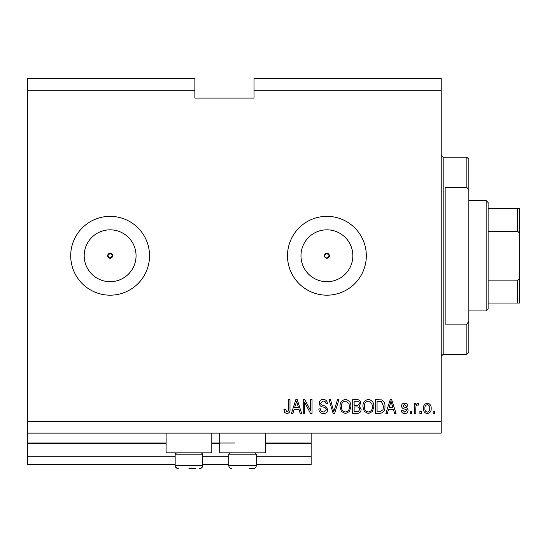 <?xml version="1.0" encoding="UTF-8"?>
<svg xmlns="http://www.w3.org/2000/svg" width="547" height="547" viewBox="0 0 547 547"><rect width="100%" height="100%" fill="white"/><g stroke="black" fill="none" stroke-linecap="round" stroke-linejoin="round"><path stroke-width="0.82" d="M27.35 90.221L194.869 90.221L194.869 78.392L27.35 78.392L27.35 464.663L175.156 464.663M202.752 464.663L228.762 464.663M256.352 464.663L311.14 464.663L311.14 456.779L256.352 456.779M27.35 456.779L175.156 456.779M202.752 456.779L228.762 456.779M265.418 443.774L311.14 443.774L311.14 456.779M311.14 443.774L311.14 442.988L265.418 442.988M27.35 442.988L166.09 442.988M211.812 442.988L234.677 442.988M311.14 433.135L311.14 442.988M324.631 256.707L326.908 258.225L329.369 255.764L326.908 253.302A2.462 2.462 0 0 0 324.446 255.764A2.462 2.462 0 0 0 326.908 258.225A2.462 2.462 0 0 0 329.369 255.764A2.462 2.462 0 0 0 326.908 253.302L324.446 255.764M107.656 255.764L110.125 258.225L112.586 255.764L110.125 253.302A2.462 2.462 0 0 0 107.656 255.764A2.462 2.462 0 0 0 110.125 258.225A2.462 2.462 0 0 0 112.586 255.764A2.462 2.462 0 0 0 110.125 253.302L107.656 255.764M110.125 229.829A25.935 25.935 0 0 0 84.19 255.764A25.935 25.935 0 0 0 110.125 281.698A25.935 25.935 0 0 0 136.059 255.764A25.935 25.935 0 0 0 110.125 229.829M326.908 229.829A25.935 25.935 0 0 0 300.973 255.764A25.935 25.935 0 0 0 326.908 281.698A25.935 25.935 0 0 0 352.842 255.764A25.935 25.935 0 0 0 326.908 229.829M326.908 216.345A39.418 39.418 0 0 0 287.49 255.764A39.418 39.418 0 0 0 326.908 295.182A39.418 39.418 0 0 0 366.326 255.764A39.418 39.418 0 0 0 326.908 216.345M110.125 216.345A39.418 39.418 0 0 0 70.707 255.764A39.418 39.418 0 0 0 110.125 295.182A39.418 39.418 0 0 0 149.536 255.764A39.418 39.418 0 0 0 110.125 216.345M211.812 433.135L211.812 452.841L166.09 452.841L166.09 433.135M219.696 433.135L219.696 452.841L265.418 452.841L265.418 433.135M194.869 90.221L194.869 98.098L253.993 98.098L253.993 78.392L441.21 78.392L441.21 433.135L27.35 433.135M27.35 421.306L441.21 421.306M253.993 90.221L441.21 90.221M304.693 402.442L304.693 413.423L303.257 413.423L303.257 399.631L304.782 399.631L310.607 410.626L310.607 399.631L312.036 399.631L312.036 413.423L310.505 413.423L304.693 402.442M327.803 409.587C327.55 412.192 326.101 413.525 323.462 413.607C320.556 413.423 319.017 411.87 318.846 408.944L320.282 408.766C320.46 410.79 321.561 411.864 323.585 411.994L326.368 409.628C325.944 408.028 324.795 407.153 322.921 407.023C320.679 406.653 319.441 405.389 319.202 403.228C319.414 400.801 320.747 399.542 323.209 399.454C325.834 399.577 327.243 400.951 327.448 403.57L326.012 403.748C325.882 402.024 324.966 401.129 323.256 401.06L320.638 403.262L321.089 404.664L325.677 406.291L327.803 409.587M338.969 399.631L334.62 413.423L333.144 413.423L329.014 399.631L330.491 399.631L333.807 411.816L337.478 399.631L338.969 399.631M345.451 413.607L341.383 411.44L339.988 406.708C339.824 402.606 341.643 400.185 345.458 399.454C349.198 400.165 351.017 402.53 350.914 406.544L349.512 411.494L345.451 413.607M368.384 413.607L364.316 411.44L362.921 406.708C362.757 402.606 364.576 400.185 368.391 399.454C372.131 400.165 373.95 402.53 373.847 406.544L372.445 411.494L368.384 413.607M421.327 411.453L421.327 413.423L419.891 413.423L419.891 411.453L421.327 411.453M431.18 408.308C431.364 411.296 430.086 413.06 427.33 413.607C424.609 413.074 423.33 411.344 423.474 408.411C423.316 405.471 424.602 403.734 427.33 403.214C430.017 403.72 431.296 405.423 431.18 408.308M286.888 413.607L284.727 412.629L283.907 409.306L285.343 409.129L286.949 411.994L288.378 410.947L288.57 399.631L289.999 399.631L289.999 408.992C290.279 411.604 289.24 413.135 286.888 413.607M388.548 409.306L387.344 413.423L385.854 413.423L390.257 399.631L391.652 399.631L396.062 413.423L394.578 413.423L393.368 409.306L388.548 409.306M408.069 410.366C407.912 412.452 406.783 413.525 404.677 413.607C402.66 413.498 401.519 412.424 401.259 410.38L402.695 410.202L404.773 412.171L406.633 410.612L406.305 409.703L404.958 409.149C402.961 408.91 401.792 407.884 401.436 406.072C401.628 404.192 402.688 403.242 404.623 403.214C406.53 403.248 407.624 404.206 407.891 406.079L406.455 406.257L404.671 404.643L402.872 405.874L403.324 406.708L404.93 407.283C406.859 407.522 407.905 408.554 408.069 410.366M411.652 411.453L411.652 413.423L410.216 413.423L410.216 411.453L411.652 411.453M415.775 408.226L415.775 413.423L414.339 413.423L414.339 403.392L415.775 403.392L415.775 404.992L417.464 403.214L418.817 403.748L418.277 405.183L417.306 405.006L416.028 406.175L415.775 408.226M434.585 411.453L434.585 413.423L433.149 413.423L433.149 411.453L434.585 411.453M384.958 406.455C385.204 410.537 383.454 412.862 379.707 413.423L375.639 413.423L375.639 399.631L381.724 399.884C384.103 401.327 385.184 403.515 384.958 406.455M361.129 409.375C361.013 412.055 359.618 413.402 356.952 413.423L352.706 413.423L352.706 399.631L356.986 399.631C359.304 399.645 360.562 400.801 360.767 403.098L359.229 405.99L361.129 409.375M294.129 409.306L292.925 413.423L291.435 413.423L295.838 399.631L297.24 399.631L301.643 413.423L300.159 413.423L298.949 409.306L294.129 409.306M390.319 403.679L389.02 407.693L392.896 407.693L390.961 401.067L390.319 403.679M427.289 404.643C425.532 405.163 424.739 406.414 424.91 408.404C424.739 410.428 425.559 411.686 427.364 412.171C429.121 411.645 429.915 410.394 429.744 408.404C429.915 406.38 429.094 405.129 427.289 404.643M377.074 401.245L377.074 411.816L379.536 411.816L382.975 409.806L383.522 406.435L381.444 401.519L377.074 401.245M368.404 401.06C365.485 401.662 364.131 403.549 364.35 406.729C364.261 409.703 365.601 411.453 368.37 411.994C371.222 411.412 372.575 409.587 372.418 406.496L371.816 403.378L368.404 401.06M354.141 401.245L354.141 405.361L358.08 405.231L359.338 403.324C359.147 401.717 358.196 401.026 356.487 401.245L354.141 401.245M354.141 406.975L354.141 411.816L358.374 411.638L359.694 409.388C359.543 407.659 358.572 406.859 356.781 406.975L354.141 406.975M345.472 401.06C342.552 401.662 341.198 403.549 341.417 406.729C341.328 409.703 342.668 411.453 345.437 411.994C348.295 411.412 349.642 409.587 349.485 406.496L348.883 403.378L345.472 401.06M295.9 403.679L294.601 407.693L298.477 407.693L296.542 401.067L295.9 403.679M188.954 468.608L195.853 468.608M201.412 452.841L202.752 454.181L175.156 454.181L175.156 465.456L202.752 465.456L202.219 467.206L201.036 468.259M255.011 452.841L256.352 454.181L228.762 454.181L228.762 465.456L256.352 465.456C256.167 467.37 255.114 468.417 253.199 468.608L249.459 468.608M466.83 187.382L466.83 157.221L468.806 159.198L468.806 190.253L466.83 187.382L445.155 187.382L445.155 324.145L466.83 324.145L468.806 321.274L468.806 352.33L466.83 354.299L466.83 324.145M468.806 321.274L468.806 190.253M486.146 200.578L488.115 202.554L488.115 308.973L486.146 310.942L486.146 200.578L468.806 200.578M488.115 208.462L519.65 208.462L519.65 303.059L517.681 303.059L519.65 303.059M519.65 236.058C519.882 233.979 519.226 232.42 517.681 231.388L517.681 208.462M488.115 231.388L517.681 231.388M488.115 280.139L517.681 280.139C519.233 279.1 519.889 277.548 519.65 275.469M488.115 303.059L517.681 303.059L517.681 280.139M519.65 208.462L518.953 208.462M27.35 443.774L166.09 443.774M211.812 443.774L219.696 443.774M466.83 157.221L443.186 157.221L443.186 354.299L441.21 356.275M175.156 465.456C174.472 466.386 175.519 467.439 178.308 468.608C176.394 468.417 175.348 467.37 175.156 465.456M200.031 468.574L199.593 468.608C201.515 468.417 202.561 467.37 202.752 465.456L202.752 454.181M176.496 452.841L175.156 454.181M230.102 452.841L228.762 454.181M228.762 465.456C228.947 467.37 230 468.417 231.914 468.608C230 468.417 228.947 467.37 228.762 465.456M256.352 454.181L256.352 465.456C256.167 467.37 255.114 468.417 253.199 468.608M443.186 157.221L441.21 155.252M466.83 354.299L443.186 354.299M486.146 310.942L468.806 310.942"/></g></svg>
